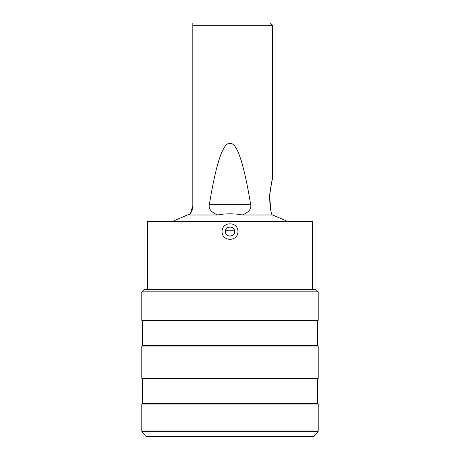 <?xml version="1.0" encoding="UTF-8"?>
<svg xmlns="http://www.w3.org/2000/svg" width="460" height="460" viewBox="0 0 460 460"><rect width="100%" height="100%" fill="white"/><g stroke="black" fill="none" stroke-linecap="round" stroke-linejoin="round"><path stroke-width="0.69" d="M192.82 23L270.308 23L272.538 25.231L192.82 25.231L192.82 23L192.82 205.884C192.677 209.564 191.486 212.6 189.244 214.992L217.752 214.992C211.169 212.25 208.363 208.811 209.329 204.677C216.223 162.777 223.111 142.358 230 143.422C236.888 142.358 243.777 162.777 250.671 204.677L209.329 204.677M272.538 25.231L272.538 179.423C272.015 179.515 271.043 184.742 269.629 195.103C269.704 204.384 270.503 211.019 272.032 214.992L242.247 214.992C248.831 212.25 251.637 208.811 250.671 204.677M271.544 182.959L269.6 195.707L270.825 210.059M270.854 210.208L270.992 210.841M271.699 213.75L271.964 214.751L287.805 221.513M172.195 221.513L190.221 213.814L192.82 205.884M242.247 214.992C235.641 213.44 224.336 213.446 217.752 214.992M189.664 214.521L189.244 214.992M312.622 289.622L312.622 221.513L147.378 221.513L147.378 289.622M237.912 231.564C238.177 241.856 221.829 241.874 222.088 231.564C221.823 221.271 238.171 221.254 237.912 231.564M315.968 289.622L144.032 289.622L141.795 291.853L318.205 291.853L315.968 289.622M317.94 431.727L142.059 431.727L146.148 436.603L313.852 436.603L317.94 431.727A1.115 1.115 0 0 0 318.205 431.008L318.205 404.064L317.647 403.506L317.647 378.942L318.205 378.384L318.205 346.006L317.647 345.448L317.647 320.884L318.205 320.327L141.795 320.327L141.795 291.853M318.205 320.327L318.205 291.853M317.647 320.884L142.353 320.884L141.795 320.327M317.647 345.448L142.353 345.448L142.353 320.884M318.205 346.006L141.795 346.006L142.353 345.448M318.205 378.384L141.795 378.384L141.795 346.006M317.647 378.942L142.353 378.942L141.795 378.384M317.647 403.506L142.353 403.506L142.353 378.942M318.205 404.064L141.795 404.064L142.353 403.506M142.059 431.727A1.115 1.115 0 0 1 141.795 431.008L141.795 404.064M313.852 436.603A1.115 1.115 90 0 1 313.001 437L146.999 437A1.115 1.115 -90 0 1 146.148 436.603M225.423 231.564C225.136 225.659 234.864 225.659 234.577 231.564C234.864 237.469 225.136 237.469 225.423 231.564M225.555 232.651L225.917 233.634M226.055 233.887L226.538 234.56M227.407 235.336L228.281 235.808M228.522 235.894L229.419 236.101M230.569 236.106L232.593 235.336M233.461 234.56L233.91 233.944M234.082 233.634L234.445 232.651M234.456 230.506L234.37 230.207L225.63 230.207M233.996 229.333L233.249 228.338M232.438 227.689L232.053 227.47M231.397 227.205L229.172 227.062M228.953 227.108L228.43 227.263M226.826 228.263L225.854 229.615M318.205 431.008L141.795 431.008"/></g></svg>
